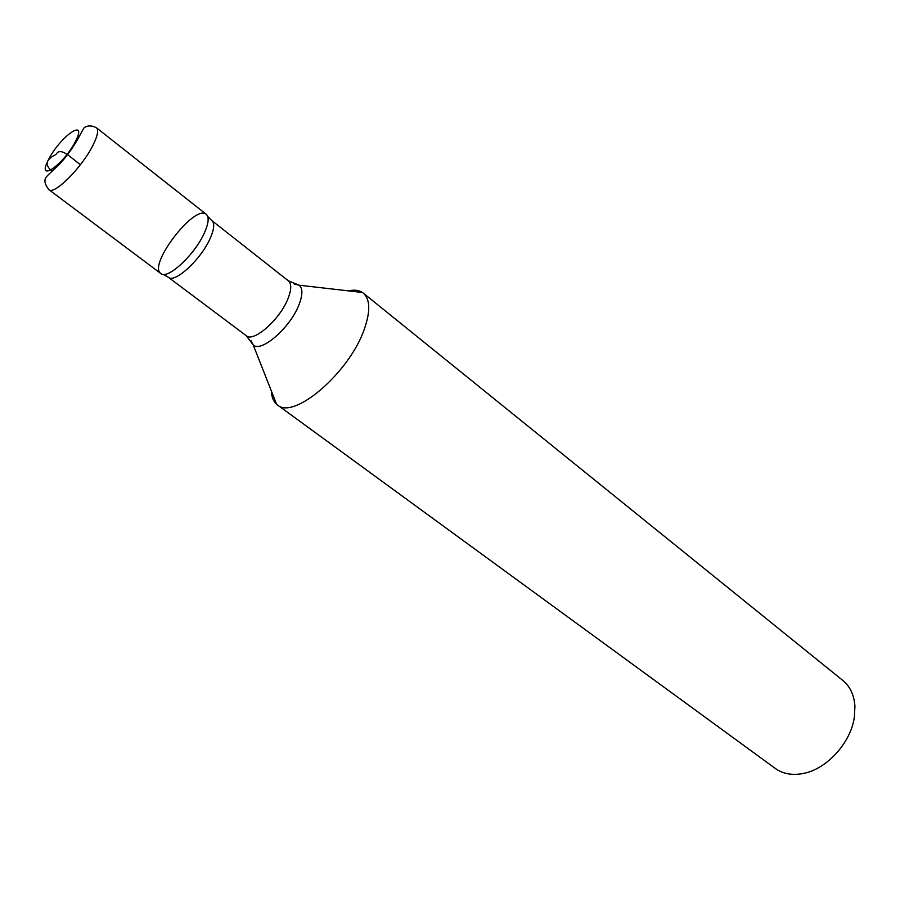 <?xml version="1.0" encoding="UTF-8"?>
<svg xmlns="http://www.w3.org/2000/svg" width="900" height="900" viewBox="0 0 900 900"><rect width="100%" height="100%" fill="white"/><g stroke="black" fill="none" stroke-linecap="round" stroke-linejoin="round"><path stroke-width="1.35" d="M348.435 290.869C354.195 289.586 358.864 290.126 362.441 292.478L363.262 293.085C370.204 299.239 370.564 311.254 364.331 329.13C349.582 372.577 293.546 420.446 277.38 404.887L276.581 404.246C273.375 401.389 271.654 397.024 271.406 391.129M96.446 127.789L206.28 214.312C209.216 216.979 208.699 222.919 204.716 232.155C208.778 222.705 209.227 216.72 206.089 214.178C194.445 204.244 148.028 264.668 160.627 273.352C166.95 280.642 195.379 254.306 204.716 232.155C195.469 254.059 167.422 280.249 160.808 273.499L48.904 189.675C41.962 180.697 45.675 177.502 48.386 174.69L58.792 165.004C65.441 157.939 71.483 149.839 76.916 140.681L83.554 128.621C82.665 129.071 87.502 122.962 96.446 127.789C98.797 130.005 97.672 135.765 93.06 145.069C82.282 167.153 54.079 195.446 48.904 189.675M277.38 404.887L775.271 768.431C782.977 773.921 792.337 775.597 803.351 773.46C826.864 769.072 850.804 742.781 854.336 717.278L854.933 706.32C854.168 695.126 850.14 686.509 842.85 680.479L363.262 293.085M80.426 164.689C71.46 158.355 60.514 146.081 56.014 154.429C50.197 157.612 41.501 162.428 52.144 171.338M294.142 284.04L299.115 285.199C302.805 288.27 302.805 294.671 299.115 304.402C290.621 327.364 261.113 353.16 253.215 344.925L250.83 340.425M207.754 216.518L211.849 220.601C214.706 223.178 214.234 228.904 210.454 237.769C201.656 258.784 174.757 283.793 168.322 277.267L246.251 335.7C253.564 342.821 280.294 319.162 288.124 298.305C291.51 289.507 291.6 283.691 288.394 280.845L299.115 285.199L362.441 292.478M75.499 141.379C87.986 117.146 60.84 135.754 48.634 159.368C35.674 183.69 62.797 165.96 75.499 141.379M76.466 139.388L78.84 137.07M246.251 335.7L253.215 344.925L276.581 404.246M211.849 220.601L288.394 280.845M163.316 274.354L168.322 277.267"/></g></svg>
